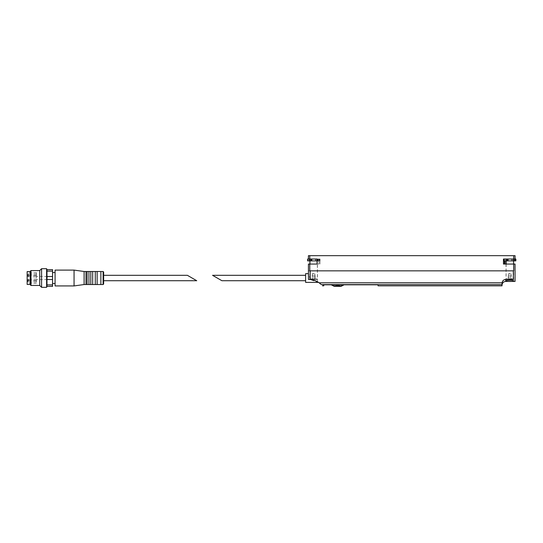 <?xml version="1.0" encoding="UTF-8"?>
<svg xmlns="http://www.w3.org/2000/svg" width="543" height="543" viewBox="0 0 543 543"><rect width="100%" height="100%" fill="white"/><g stroke="black" fill="none" stroke-linecap="round" stroke-linejoin="round"><path stroke-width="0.41" stroke-dasharray="2.71 2.04" d="M341.194 284.803L341.194 284.715C345.226 284.715 345.226 284.715 341.194 284.715C345.226 284.715 345.226 284.715 341.194 284.715L334.115 284.715C330.083 284.715 330.083 284.715 334.115 284.715C330.083 284.715 330.083 284.715 334.115 284.715L334.115 286.297M341.194 286.297L341.194 284.715L334.115 284.803M340.447 286.297C340.617 285.374 334.692 285.38 334.861 286.297M217.234 278.016L221.911 280.717M305.634 273.638L305.634 282.387M503.843 260.891L506.402 260.891L506.402 259.025L506.402 264.054L503.463 264.054L503.463 259.025L515.056 259.025L508.913 259.025L515.049 259.025L515.049 255.678L308.438 255.678L308.438 259.025L320.024 259.025L320.024 264.054L320.024 259.025L317.146 259.025L317.153 260.891L317.75 260.891L317.75 259.025M504.461 260.891L504.461 259.025M307.637 259.025L308.431 259.025M309.822 279.475C309.754 278.98 317.682 281.315 317.458 281.763C317.669 281.315 309.761 278.98 309.822 279.475L309.822 264.054L318.483 264.054L318.483 259.025M317.085 264.054L317.085 260.891M513.325 270.848L308.438 270.848L513.325 270.848L513.325 279.421L505.75 279.421C503.7 279.645 502.479 280.772 502.071 282.815L319.141 282.815L321.307 284.6L502.031 284.6L502.031 285.835M319.141 282.815A18.618 18.618 0 0 0 310.162 279.502L310.162 270.848M308.431 279.428C312.809 279.713 316.141 280.683 318.429 282.34C318.66 282.306 313.175 279.333 309.727 279.469L310.162 279.502M318.503 282.387L309.727 279.469L309.795 278.016L308.431 273.638M308.424 277.181L308.757 273.638M308.438 270.848L308.438 264.054L318.483 264.054M378.05 285.835L378.05 284.803L322.759 284.803M502.071 282.815L502.031 284.6M513.712 270.848L309.775 270.848M515.049 270.848L515.049 264.054L506.402 264.054L506.402 259.025M314.573 259.025L317.085 259.025M502.031 283.473L502.031 285.143L502.031 283.473M513.664 264.054L506.028 264.054L513.664 264.054L513.664 281.104M506.028 281.104L506.028 264.054M378.05 284.715L322.759 284.715L378.05 284.715M354.966 284.715L351.246 284.715L354.966 284.803M362.412 284.715L358.692 284.715L362.412 284.803M369.858 284.715L366.138 284.715L369.858 284.803M317.75 260.891L318.11 260.891L318.11 259.025M318.11 260.891L309.171 260.891L309.171 259.025M307.637 260.891L309.171 260.891M317.363 260.891L309.917 260.891L317.363 260.891L317.363 278.946L309.917 278.946L317.363 278.946L316.807 279.502L310.474 279.502L316.807 279.502M314.445 279.502L312.836 279.502L314.445 279.502L314.445 275.783L315.252 275.783L312.836 275.783L314.445 275.783L314.445 279.502M312.028 279.502L312.836 279.502L312.028 279.502L312.028 275.783L312.836 275.783L312.028 275.783M310.474 279.502L309.917 278.946L309.917 264.054M314.947 275.783L312.34 275.783L314.947 275.783L314.947 273.923L312.34 273.923L314.947 273.923L313.644 273.17L312.34 273.923L312.34 275.783M312.836 275.783L312.836 279.502L312.836 275.783M315.252 275.783L315.252 279.502M506.402 260.891L511.669 260.891L511.669 259.025M513.569 260.891L506.124 260.891L513.569 260.891M515.85 260.891L511.669 260.891M515.042 259.025L515.85 259.025M513.013 279.502L506.68 279.502L513.013 279.502L513.569 278.946L506.124 278.946L513.569 278.946L513.569 264.054M511.458 279.502L510.651 279.502L511.458 279.502L511.458 275.783L510.651 275.783L511.458 275.783M509.042 279.502L510.651 279.502L508.234 279.502L509.042 279.502L509.042 275.783L510.651 275.783L508.234 275.783L509.042 275.783L509.042 279.502M511.146 275.783L508.547 275.783L511.146 275.783L511.146 273.923L508.547 273.923L511.146 273.923L509.85 273.17L508.547 273.923L508.547 275.783M510.651 275.783L510.651 279.502L510.651 275.783M508.234 275.783L508.234 279.502M369.858 284.905L366.138 284.715M362.412 284.905L358.692 284.715M354.966 284.905L351.246 284.715M340.447 286.392C340.604 285.489 334.698 285.496 334.861 286.392M46.976 269.077L46.976 269.64L52.562 269.64L52.562 286.392L46.976 286.392L46.976 286.948M52.562 278.016L52.562 272.525L52.562 278.016M52.562 271.133L46.976 271.133L46.976 286.392M46.976 269.64L46.976 271.133M52.562 276.523L46.976 276.523M52.562 279.509L46.976 279.509L46.976 284.899L46.976 279.509M52.562 284.899L46.976 284.899M103.659 275.315L103.659 283.975M100.869 271.5L100.869 284.532M97.143 271.5L97.143 284.532M95.283 271.5L95.283 284.532M92.677 271.5L92.677 284.532M90.817 271.5L90.817 284.532M88.95 271.5L88.95 284.532M87.09 271.5L87.09 284.532M85.977 271.5L85.977 284.532M84.111 271.5L84.111 284.532M74.058 270.102L74.058 285.93M55.074 270.102L55.074 285.93M55.074 278.016L55.074 272.525L55.074 278.016M46.603 268.71L46.603 287.322M41.58 268.71L41.58 287.322M39.714 270.57L39.714 285.462M30.965 270.57L30.965 285.462M30.408 271.127L30.408 284.905M30.408 278.016L30.408 271.595L30.408 278.016M27.15 271.595L27.15 284.437M27.15 278.016L27.15 272.64L27.15 278.016M36.456 278.016L36.456 272.64L36.456 278.016M36.456 281.179L36.456 282.109L36.456 281.179M36.456 276.014L36.456 276.944L36.456 276.014M36.456 280.018L36.456 280.948L36.456 280.018M36.456 274.853L36.456 275.783L36.456 274.853M47.255 278.016L47.255 276.435L47.255 278.016M36.456 282.109L28.636 282.109L28.636 280.249L27.707 281.179A0.93 0.93 0 0 0 28.636 282.109L28.636 280.249A0.93 0.93 0 0 0 27.707 281.179M36.456 273.923L28.636 273.923L27.707 274.853A0.93 0.93 0 0 0 28.636 275.783L28.636 273.923L28.636 275.783L36.456 275.783M36.456 279.088L28.636 279.088L27.707 280.018A0.93 0.93 0 0 0 28.636 280.948L28.636 279.088L28.636 280.948L36.456 280.948M36.456 275.084L28.636 275.084L27.707 276.014A0.93 0.93 0 0 0 28.636 276.944L28.636 275.084L28.636 276.944L36.456 276.944M504.393 260.891L504.393 259.025M505.75 279.421L505.75 281.423M319.094 264.054L319.094 259.025M309.68 260.891L309.68 259.025M308.119 260.891L308.119 259.025M307.874 260.891L307.874 259.025M319.162 260.891L319.162 259.025M319.413 260.891L319.413 259.025M317.492 260.891L317.492 259.025M316.094 260.891L316.094 259.025M315.463 260.891L315.463 259.025M504.325 260.891L504.325 259.025M504.08 260.891L504.08 259.025M513.698 260.891L513.698 259.025M513.352 260.891L513.352 259.025M512.3 260.891L512.3 259.025M103.102 271.5L103.102 284.532M511.146 281.423L510.176 281.423M509.626 281.423L508.499 281.423M317.458 281.763L317.458 264.054M319.644 260.891L319.644 259.025M506.124 264.054L506.124 278.946L506.68 279.502M36.456 272.64L27.15 272.64M36.456 283.392L27.15 283.392M47.255 276.435L36.456 276.435M47.255 279.597L36.456 279.597M36.456 280.249L28.636 280.249M28.636 273.923A0.93 0.93 0 0 0 27.707 274.853M28.636 279.088A0.93 0.93 0 0 0 27.707 280.018M28.636 275.084A0.93 0.93 0 0 0 27.707 276.014"/><path stroke-width="0.81" d="M334.861 286.392C334.698 285.489 340.61 285.496 340.447 286.392L334.861 286.297C334.692 285.374 340.61 285.38 340.447 286.297L341.194 286.297L341.194 284.803M305.634 280.717L221.911 280.717L212.557 275.315L217.234 278.016M503.843 259.025L503.843 260.891L515.85 260.891L515.85 259.025L503.463 259.025L503.463 264.054L513.712 264.054L513.712 270.848L309.775 270.848L309.775 264.054L308.431 264.054L308.431 278.905M309.775 264.054L317.085 264.054L317.085 259.025L307.637 259.025L307.637 260.891L309.788 260.891L309.775 255.678L308.431 255.678L308.431 259.025M317.085 259.025L314.573 259.025M308.431 279.428L310.162 279.502A18.618 18.618 0 0 1 319.141 282.815L321.307 284.6C322.895 286.236 322.895 286.236 321.307 284.6C322.895 286.236 322.895 286.236 321.307 284.6L502.031 284.6L502.071 282.815C502.479 280.772 503.707 279.645 505.75 279.421L513.325 279.421L513.325 270.848M310.162 279.502L310.162 270.848M322.759 284.803L323.784 285.835L322.759 284.803L378.05 284.803L378.05 285.835L502.031 285.835L502.031 284.6M515.056 259.025L515.056 255.678L309.775 255.678M513.712 259.025L513.712 255.678M513.325 279.421C515.612 282.068 515.612 282.068 513.325 279.421C515.612 282.068 515.612 282.068 513.325 279.421M506.028 281.104C505.791 281.573 513.902 281.573 513.664 281.104C513.936 279.971 505.771 279.964 506.028 281.104M511.146 281.423L515.056 281.423L515.056 264.054L513.712 264.054M317.085 264.054L309.822 264.054M318.503 282.387L305.634 282.387L305.634 273.638L308.431 273.638M317.085 260.891L311.818 260.891L311.818 259.025M311.818 260.891L309.788 260.891M309.917 264.054L309.917 260.891M513.569 260.891L513.569 264.054M366.138 284.715L369.858 284.803M358.692 284.715L362.412 284.803M351.246 284.715L354.966 284.803M46.603 287.322L46.976 286.392L52.562 286.392L52.562 269.64L46.976 269.64L46.603 268.71L41.58 268.71L41.58 287.322L46.603 287.322L46.603 268.71M52.562 271.133L46.976 271.133L46.976 269.64M52.562 284.899L46.976 284.899L46.976 271.133M46.976 286.392L46.976 284.899M52.562 279.509L46.976 279.509M52.562 276.523L46.976 276.523M187.383 275.315L196.736 280.717L187.383 275.315L103.659 275.315L103.659 272.057L103.659 283.975L103.102 284.532L103.102 271.5L103.659 272.057M103.102 284.532L100.869 284.532L100.869 271.5L103.102 271.5M100.869 284.532L97.143 284.532L97.143 271.5L100.869 271.5M97.143 284.532L95.283 284.532L95.283 271.5L97.143 271.5M95.283 284.532L92.677 284.532L92.677 271.5L95.283 271.5M92.677 284.532L90.817 284.532L90.817 271.5L92.677 271.5M90.817 284.532L88.95 284.532L88.95 271.5L90.817 271.5M88.95 284.532L87.09 284.532L87.09 271.5L88.95 271.5M87.09 284.532L85.977 284.532L85.977 271.5L87.09 271.5M85.977 284.532L84.111 284.532L84.111 271.5L74.058 270.102L55.074 270.102L55.074 285.93L74.058 285.93L74.058 270.102M41.58 287.322L39.714 285.462L39.714 270.57L41.58 268.71M39.714 285.462L30.965 285.462L30.965 270.57L39.714 270.57M30.965 285.462L30.408 284.905L30.408 271.127L30.965 270.57M30.408 284.437L27.15 284.437L27.15 271.595L30.408 271.595M334.861 286.297L334.115 286.297L334.115 284.803M504.393 264.054L504.393 260.891M505.004 264.054L505.004 260.891M502.071 282.815L319.141 282.815M508.499 281.423L505.75 281.423L505.75 279.421M310.134 260.891L310.134 259.025M311.187 260.891L311.187 259.025M505.995 260.891L505.995 259.025M506.341 260.891L506.341 259.025M507.393 260.891L507.393 259.025M508.024 260.891L508.024 259.025M513.807 260.891L513.807 259.025M514.316 260.891L514.316 259.025M515.368 260.891L515.368 259.025M515.612 260.891L515.612 259.025M305.634 275.315L212.557 275.315M323.784 284.803L323.784 285.835L322.481 285.835M505.75 281.423C503.49 281.641 502.248 282.883 502.031 285.143M510.176 281.423L509.626 281.423M506.124 260.891L506.124 264.054M341.194 286.297L344.235 284.715M334.115 286.297L331.074 284.715M196.736 280.717L103.659 280.717M85.977 271.5L84.111 271.5M84.111 284.532L74.058 285.93M55.074 272.525L52.562 272.525M55.074 283.507L52.562 283.507"/></g></svg>
